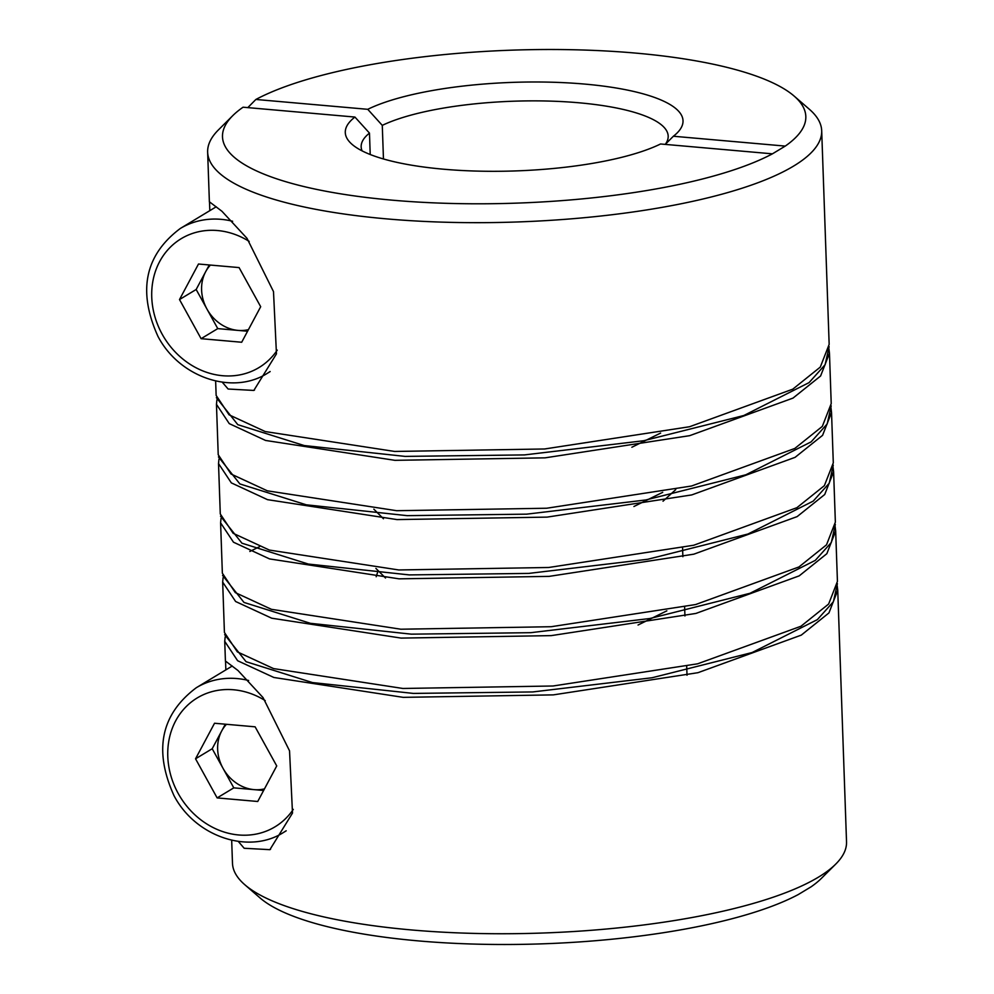 <?xml version="1.0" encoding="UTF-8"?>
<svg xmlns="http://www.w3.org/2000/svg" width="994" height="994" viewBox="0 0 994 994"><rect width="100%" height="100%" fill="white"/><g stroke="black" fill="none" stroke-linecap="round" stroke-linejoin="round"><path stroke-width="1.49" d="M222.271 382.205L228.135 389.027L253.843 390.431L276.456 353.864L273.499 291.602L247.021 238.361L221.935 211.262L209.51 201.881M238.311 841.446L244.176 848.267L269.883 849.671L292.497 813.092L289.54 750.83L263.05 697.602L237.976 670.503L225.551 661.122M392.382 200.179A291.851 76.526 -2 0 0 772.425 153.834L660.563 143.981A168.968 44.295 178 0 1 443.659 169.216A168.968 44.295 178 0 1 352.062 144.354A168.968 44.295 178 0 1 354.933 117.056L243.07 107.203A291.851 76.526 -2 0 0 232.733 115.677A291.851 76.526 -2 0 0 392.382 200.179M772.425 153.834L785.248 146.093A291.851 76.526 -2 0 0 794.131 96.07L809.377 109.278A307.208 80.551 178 0 1 821.69 130.736A307.208 80.551 178 0 1 386.492 218.866A307.208 80.551 178 0 1 207.647 152.181A307.208 80.551 178 0 1 218.431 129.903L232.733 115.677M794.131 96.07A291.851 76.526 -2 0 0 635.924 53.117A291.851 76.526 -2 0 0 255.88 99.462L247.804 107.625M835.743 864.097L821.442 878.323A291.851 76.526 178 0 1 811.116 886.797L798.294 894.538A291.851 76.526 178 0 1 418.25 940.883A291.851 76.526 178 0 1 260.043 897.93L244.797 884.722A307.208 80.551 -2 0 0 411.33 929.937A307.208 80.551 -2 0 0 835.743 864.097A307.208 80.551 -2 0 0 846.528 841.819L837.743 590.274L828.946 612.913L801.288 635.116L697.925 672.702L553.323 694.881L403.204 697.353L273.847 677.473L237.628 660.724L224.731 641.341L225.178 636.881M231.677 840.253L232.484 863.264A307.208 80.551 -2 0 0 244.797 884.722M373.843 509.164L383.448 518.756M375.906 568.419L385.51 578.011M376.179 576.731L377.633 572.233M370.215 154.505L369.47 133.109A153.61 40.269 -2 0 0 361.157 146.826A153.61 40.269 -2 0 0 362.089 150.864M383.46 158.965L382.28 125.368L367.755 109.315L255.88 99.462M785.248 146.093L673.373 136.24L665.272 144.391A153.61 40.269 -2 0 0 668.179 136.103A153.61 40.269 -2 0 0 578.769 102.767A153.61 40.269 -2 0 0 382.28 125.368M631.849 447.25L660.637 433.061M633.911 506.505L662.712 492.316M675.746 489.607L663.01 501.212M638.049 625.015L666.85 610.838M837.209 585.839L837.743 590.274M215.636 381.013L216.145 395.426L229.067 414.821L265.236 431.558L394.618 451.45L544.588 448.977L689.538 426.737L792.752 389.176L820.286 367.097L829.158 344.359L821.69 130.736M828.934 348.832L829.468 353.243L820.584 375.993L793.001 398.097L689.65 435.67L545.047 457.849L394.929 460.334L265.572 440.454L229.254 423.618L216.456 404.322L216.903 399.861M218.208 454.693L231.018 474.001L267.361 490.825L396.681 510.705L546.7 508.232L691.551 486.004L794.802 448.443L822.311 426.401L831.22 403.614L829.468 353.243M831.009 408.062L831.531 412.51L822.585 435.335L795.076 457.352L691.737 494.925L547.098 517.116L396.991 519.589L267.51 499.659L231.329 482.885L218.518 463.577L218.966 459.116M218.518 463.577L220.283 513.948L233.155 533.306L269.386 550.067L398.756 569.96L548.713 567.487L693.713 545.246L796.902 507.685L824.374 485.656L833.295 462.869L831.531 412.51M833.071 467.317L833.606 471.765L824.709 494.515L797.151 516.607L693.8 554.18L549.16 576.371L399.066 578.843L269.56 558.914L233.478 542.202L220.593 522.832L221.041 518.371M220.593 522.832L222.358 573.203L235.305 592.61L271.437 609.322L400.818 629.214L551.148 626.717L695.688 604.526L798.94 566.953L826.511 544.836L835.37 522.123M835.146 526.584L835.668 531.02L826.859 553.683L799.213 575.861L695.862 613.447L551.235 635.626L401.129 638.098L271.722 618.206L235.615 601.507L222.668 582.086L223.103 577.626M222.668 582.086L224.42 632.457L237.367 651.878L273.549 668.589L402.893 688.469L553.024 685.997L697.639 663.806L800.978 626.232L828.648 604.017L837.433 581.391L835.668 531.02M209.523 202.142L209.821 210.653M249.829 551.471L259.533 546.688M225.551 661.383L225.849 669.881M369.47 133.109L354.933 117.056M367.755 109.315A168.968 44.295 178 0 1 578.955 83.608A168.968 44.295 178 0 1 677.088 132.997A168.968 44.295 178 0 1 673.373 136.24M209.274 264.963L196.166 289.49L206.963 309.059A38.704 33.796 -121.1 0 0 238.063 330.406A38.704 33.796 -121.1 0 0 248.438 329.635M216.257 206.777A84.478 73.767 -121.1 0 0 214.878 207.597L180.274 228.496A84.478 73.767 58.9 0 1 232.621 221.264M198.489 264.019L239.082 267.585L260.689 306.711L241.691 342.247L201.099 338.681L179.504 299.554L198.489 264.019M247.581 331.238L217.761 328.616L201.099 338.681M210.417 265.063A38.704 33.796 -121.1 0 0 205.659 271.722A38.704 33.796 -121.1 0 0 206.963 309.059L217.761 328.616M196.166 289.49L179.504 299.554M225.315 724.204L212.207 748.731L223.004 768.287A38.704 33.796 -121.1 0 0 254.104 789.634A38.704 33.796 -121.1 0 0 264.466 788.876M232.298 666.017A84.478 73.767 -121.1 0 0 230.919 666.825L196.303 687.724A84.478 73.767 58.9 0 1 248.649 680.505M214.53 723.247L255.123 726.825L276.73 765.939L257.732 801.487L217.139 797.909L195.545 758.795L214.53 723.247M263.621 790.479L233.801 787.857L217.139 797.909M226.458 724.303A38.704 33.796 -121.1 0 0 221.699 730.963A38.704 33.796 -121.1 0 0 223.004 768.287L233.801 787.857M212.207 748.731L195.545 758.795M829.133 346.645L825.119 364.699L809.066 382.615L743.823 415.504L643.714 440.727L524.534 454.904L405.08 456.395L304.201 445.548L237.802 424.674L216.369 397.662M831.208 405.875L827.194 423.941L811.154 441.858L745.922 474.759L645.814 499.982L526.634 514.159L407.167 515.65L306.264 504.803L239.865 483.929L218.444 456.905M833.27 465.142L829.257 483.196L813.216 501.113L747.985 534.014L647.889 559.237L528.709 573.414L409.242 574.905L308.351 564.058L241.94 543.196L220.506 516.172M835.345 524.397L831.332 542.451L815.279 560.38L750.048 593.269L649.939 618.504L530.746 632.681L411.28 634.16L310.389 623.313L244.002 602.439L222.581 575.414M837.408 583.652L833.407 601.705L817.366 619.622L752.135 652.524L652.014 677.759L532.821 691.936L413.355 693.414L312.464 682.567L246.065 661.693L224.656 634.669M249.196 241.393A75.271 65.716 -121.1 0 0 168.881 248.674A75.271 65.716 -121.1 0 0 162.171 334.208A75.271 65.716 -121.1 0 0 277.251 350.124M270.144 371.52A84.478 73.767 58.9 0 1 267.61 373.135L270.082 371.632M265.224 700.621A75.271 65.716 -121.1 0 0 184.921 707.914A75.271 65.716 -121.1 0 0 178.199 793.448A75.271 65.716 -121.1 0 0 293.292 809.364M286.185 830.76A84.478 73.767 58.9 0 1 283.65 832.363L286.123 830.872M253.843 390.418L254.526 390.008M269.871 849.659L270.567 849.236M682.567 547.818L682.878 556.715M684.63 607.073L684.941 615.969M686.705 666.34L687.016 675.224M833.606 471.765L835.358 522.123M207.647 152.181L209.386 201.968M216.456 404.322L218.22 454.693M224.731 641.341L225.427 661.209M180.274 228.496C144.913 255.073 137.47 291.031 157.947 336.345C179.442 377.621 232.944 395.562 267.61 373.135M196.303 687.724C160.953 714.313 153.511 750.259 173.975 795.585C195.483 836.861 248.985 854.803 283.65 832.363"/></g></svg>
